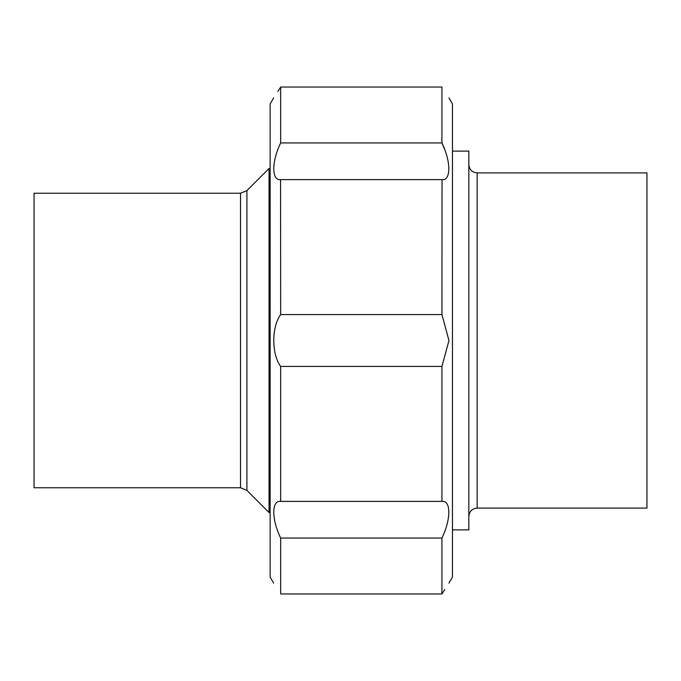 <?xml version="1.0" encoding="UTF-8"?>
<svg xmlns="http://www.w3.org/2000/svg" width="681" height="681" viewBox="0 0 681 681"><rect width="100%" height="100%" fill="white"/><g stroke="black" fill="none" stroke-linecap="round" stroke-linejoin="round"><path stroke-width="1.02" d="M273.643 583.132L270.136 577.054L270.136 103.946L273.643 97.868M444.761 589.533L441.935 593.96C451.094 579.769 451.094 579.769 441.935 593.96L280.666 593.96C271.498 579.769 271.498 579.769 280.666 593.96C271.498 579.769 271.498 579.769 280.666 593.96L280.666 538.067C271.523 519.373 271.472 500.075 280.666 501.386L280.666 366.438C271.523 354.163 271.472 326.948 280.666 314.562L280.563 179.614M280.563 501.386L441.935 501.386L441.935 366.438L280.666 366.438M280.666 142.933L441.935 142.933C451.069 161.627 451.12 180.925 441.935 179.614L280.666 179.614C271.523 180.942 271.472 161.755 280.666 142.933L280.666 87.04C271.498 101.231 271.498 101.231 280.666 87.04L277.831 91.467M273.864 165.262L273.762 166.3M444.489 149.088L441.935 142.933L441.935 87.04C451.094 101.231 451.094 101.231 441.935 87.04C451.094 101.231 451.094 101.231 441.935 87.04L280.666 87.04M442.029 179.614L441.935 314.562L448.949 340.5L441.935 366.438M280.666 314.562L441.935 314.562M441.935 593.96L441.935 538.067C451.12 519.245 451.069 500.058 441.935 501.386L442.029 501.386M441.935 538.067L280.666 538.067M448.949 583.132L452.456 577.054L452.456 103.946L448.949 97.868M240.521 193.242L240.521 487.758L34.05 487.758L34.05 193.242L240.521 193.242L246.914 190.595L269.046 168.462L270.136 168.462M246.914 190.595L246.914 490.405L269.046 512.538L269.046 168.462M452.456 151.105L468.834 151.105L468.834 529.895L452.456 529.895M477.143 508.103L477.143 172.897L646.95 172.897L646.95 508.103L477.143 508.103C472.095 508.596 469.328 511.371 468.834 516.419M240.521 487.758L246.914 490.405M269.046 512.538L270.136 512.538M477.143 172.897C472.095 172.404 469.328 169.629 468.834 164.581"/></g></svg>

